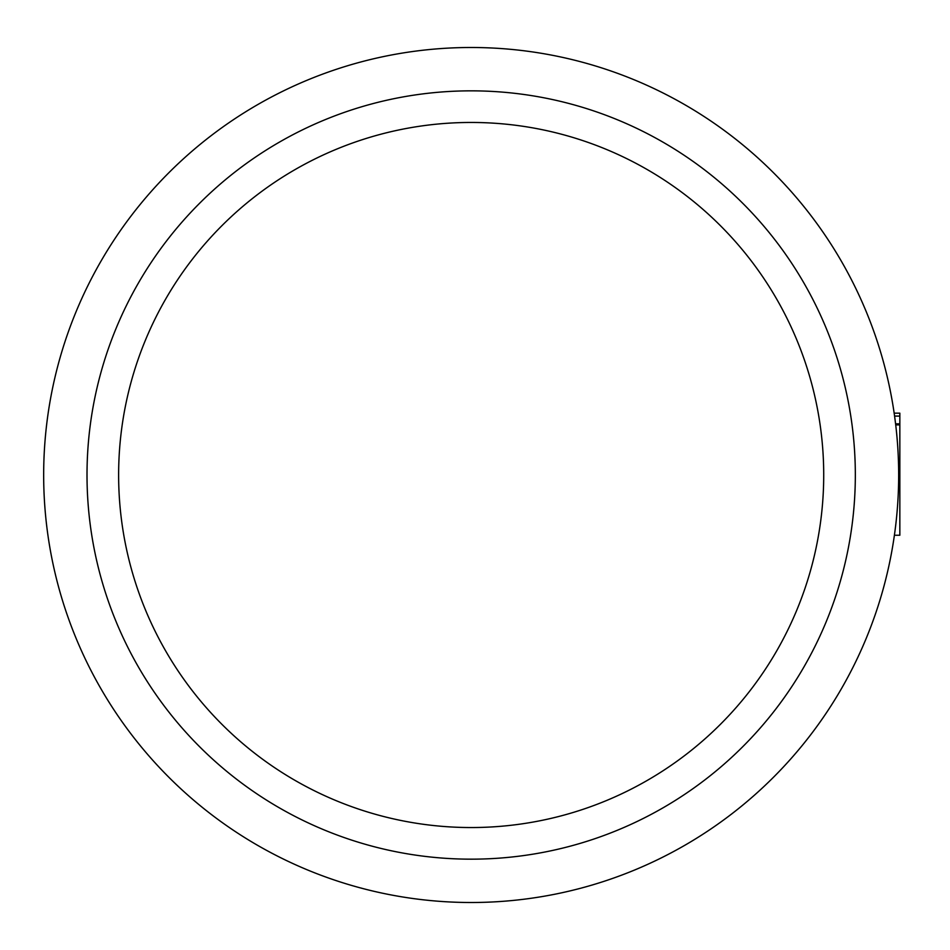 <?xml version="1.0" encoding="UTF-8"?>
<svg xmlns="http://www.w3.org/2000/svg" width="950" height="950" viewBox="0 0 950 950"><rect width="100%" height="100%" fill="white"/><g stroke="black" fill="none" stroke-linecap="round" stroke-linejoin="round"><path stroke-width="1.43" d="M895.613 526.039A427.5 427.5 180 0 0 897.038 512.252M897.809 447.866L897.809 447.866A427.5 427.5 180 0 0 896.705 434.079M896.859 435.729L896.919 436.43M895.707 424.816L894.591 416.088L899.84 416.088L899.84 535.242L894.401 535.242M899.84 416.088L899.84 413.167L894.176 413.167L894.591 416.088M895.719 424.876L899.84 424.876L895.719 424.876M895.589 423.831L899.84 423.831M471.164 827.545A352.545 352.545 0 0 0 776.482 298.728A352.545 352.545 0 0 0 165.858 298.728A352.545 352.545 0 0 0 471.164 827.545M471.164 902.5A427.5 427.5 0 0 0 841.391 261.25A427.5 427.5 0 0 0 100.938 261.25A427.5 427.5 0 0 0 471.164 902.5M471.164 859.168A384.168 384.168 0 0 0 803.866 282.922A384.168 384.168 0 0 0 138.474 282.922A384.168 384.168 0 0 0 471.164 859.168"/></g></svg>
